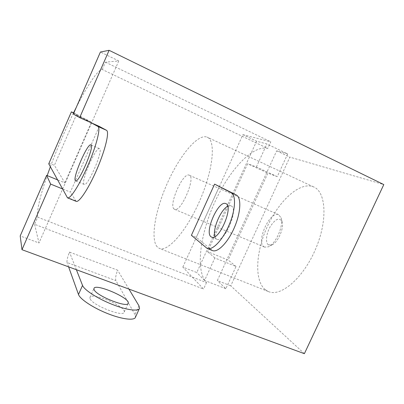 <?xml version="1.0" encoding="UTF-8"?>
<svg xmlns="http://www.w3.org/2000/svg" width="404" height="404" viewBox="0 0 404 404"><rect width="100%" height="100%" fill="white"/><g stroke="black" fill="none" stroke-linecap="round" stroke-linejoin="round"><path stroke-width="0.3" stroke-dasharray="2.02 1.52" d="M76.225 107.479C87.299 85.618 97.859 69.594 102.252 69.498L267.751 148.455C252.651 144.561 229.078 170.448 214.63 202.495C200.046 234.487 195.284 270.741 206.5 282.598L37.703 217.195L34.603 224.291L203.55 289.052L182.84 267.094L196.788 272.549L256.575 141.208L266.877 143.97L287.673 153.939L277.25 176.649L267.897 173.134L228.129 260.009L207.58 251.697L247.627 163.746L267.897 173.134M206.5 282.598L203.55 289.052M37.703 217.195C36.673 210.646 39.829 196.783 47.182 175.599M50.354 166.776C57.222 148.369 64.958 130.376 73.563 112.802M265.175 289.628C253.894 280.189 255.914 250.788 267.842 225.452C279.613 200.041 300.233 181.295 313.555 186.89C326.139 191.749 327.962 220.64 315.367 249.601C302.919 278.619 280.613 297.208 268.392 291.557L265.175 289.628M304.379 353.687L230.76 285.825L289.86 157.121L383.8 184.578M264.049 246.839L264.61 247.137L268.453 246.814C275.876 243.92 284.037 225.003 281.017 217.68L278.598 214.701C270.018 210.297 255.631 242.153 264.049 246.839M174.159 209.055C168.221 205.343 183.093 171.836 189.224 175.179C196.288 176.937 180.739 213.095 174.558 209.287L174.159 209.055M157.161 246.814C150.086 238.714 155.596 209.014 167.842 182.113C179.982 155.156 197.829 133.497 207.106 137.133C215.923 140.132 213.484 168.917 200.106 199.884C186.825 230.891 167.579 252.53 159.287 248.349L157.161 246.814M99.243 126.381L70.372 192.117L62.352 188.855M219.433 186.264L196.278 237.315L191.4 235.315M277.25 176.649L256.378 166.973L247.627 163.746M287.673 153.939L276.695 150.828L217.327 280.573L230.76 285.825M225.841 288.703L204.596 280.452L214.857 257.959L236.032 266.489L225.841 288.703L217.327 280.573M236.032 266.489L228.129 260.009M102.252 69.498L105.449 62.186L118.766 60.948L100.409 52.03M276.695 150.828L289.86 157.121M182.84 267.094L242.9 134.668L256.575 141.208M242.9 134.668L270.781 141.819L267.751 148.455M105.449 62.186L270.781 141.819M91.289 122.826L84.088 118.872L73.351 114.069M90.057 298.612L89.946 297.495C91.057 291.521 126.422 306.611 124.215 312.08C123.983 317.701 91.824 305.101 90.057 298.612M34.603 224.291L38.986 242.976L20.2 235.936M118.766 60.948L38.986 242.976M138.951 305.798L134.981 314.6L135.527 317.11M134.981 314.6L115.918 280.634C115.196 278.715 115.756 275.23 117.604 270.18L69.463 252.081C67.493 257.227 66.69 260.716 67.059 262.544L115.918 280.634M68.604 266.857L67.059 262.544M227.73 206.287L230.967 205.863C239.38 208.212 224.397 243.622 216.822 239.269L216.251 238.936L214.862 236.633M76.119 201.313L70.372 192.117M212.378 250.541L196.278 237.315M48.727 163.721C49.025 163.443 50.914 163.968 54.399 165.292L64.852 182.85L57.434 179.805M214.857 257.959L207.58 251.697M64.852 182.85L91.45 122.165L84.088 118.872L73.735 113.186M256.378 166.973L266.877 143.97M91.45 122.165L73.846 112.923M76.704 114.186L54.399 165.292M76.381 269.726L69.463 252.081M268.463 244.89C265.181 242.855 266.191 233.532 270.347 226.452C275.472 218.776 279.366 217.17 282.032 221.634C284.441 227.523 277.977 242.506 272.018 244.849L268.463 244.89M99.611 148.692L99.475 148.611C95.955 146.399 80.815 181.199 83.971 184.219L84.234 184.431C87.618 187.193 103.53 150.217 99.611 148.692M128.932 289.077L117.604 270.18M204.596 280.452L196.788 272.549M75.503 200.727L66.923 197.268M211.272 249.864L206.06 247.748M278.598 214.701L189.224 175.179M264.61 247.137L174.558 209.287M313.555 186.89L207.106 137.133M268.392 291.557L159.287 248.349M124.215 312.08L128.083 303.47M89.946 297.495L93.945 288.517M139.552 308.196L139.299 308.752M230.967 205.863L225.796 203.611M216.822 239.269L211.61 237.113M282.032 221.634L281.017 217.68M272.018 244.849L268.453 246.814M99.475 148.611L90.89 144.874M84.234 184.431L75.583 180.856"/><path stroke-width="0.61" d="M47.182 175.599L50.354 166.776M73.563 112.802L76.225 107.479M73.735 113.186L71.382 111.893L48.748 163.822L67.488 197.834C70.23 199.404 79.861 184.396 88.183 164.882C96.541 145.389 100.884 127.735 97.99 126.508L91.289 122.826L79.684 117.64L73.351 114.069L100.409 52.03L109.1 50.313L383.8 184.578L304.379 353.687L21.988 249.692L20.2 235.936L46.617 175.366L50.646 184.093L21.988 249.692M231.108 192.693L214.59 184.118L236.274 194.981C241.536 197.465 240.895 212.494 234.401 227.492C227.972 242.531 217.65 252.995 212.378 250.541L207.146 248.42C212.322 250.833 222.569 240.289 229.018 225.21C235.532 210.161 236.274 195.137 231.108 192.693L236.274 194.981M91.289 122.826L99.243 126.381L106.494 130.3C109.605 131.633 105.505 149.303 97.182 168.705C88.9 188.123 79.088 202.975 76.119 201.313L67.488 197.834M62.352 188.855L50.646 184.093M109.1 50.313L79.684 117.64M207.146 248.42L191.4 235.315L214.59 184.118M94.082 289.582L93.945 288.517C94.92 282.856 130.295 298 128.225 303.157C128.118 308.51 95.975 295.799 94.082 289.582M139.299 308.752L135.527 317.11C134.739 320.801 122.533 319.478 107.913 313.701C93.294 307.964 80.037 299.187 78.492 294.491L82.532 285.406C84.163 289.91 97.495 298.561 112.105 304.343C126.725 310.171 138.845 311.696 139.552 308.196L138.951 305.798L128.932 289.077M78.492 294.491L68.604 266.857M214.862 236.633C212.352 229.341 220.751 209.545 227.73 206.287M211.05 236.784C204.116 232.32 218.544 199.808 225.796 203.611C234.073 205.894 219.039 241.41 211.61 237.113L211.05 236.784M48.748 163.822L71.382 111.893M82.532 285.406L76.381 269.726M75.341 180.649C72.462 177.735 87.643 142.779 90.89 144.874C95.056 145.253 78.78 183.512 75.583 180.856L75.341 180.649M57.434 179.805L46.617 175.366M73.846 112.923L71.331 111.863M97.99 126.508L106.494 130.3M128.083 303.47L128.225 303.157"/></g></svg>
